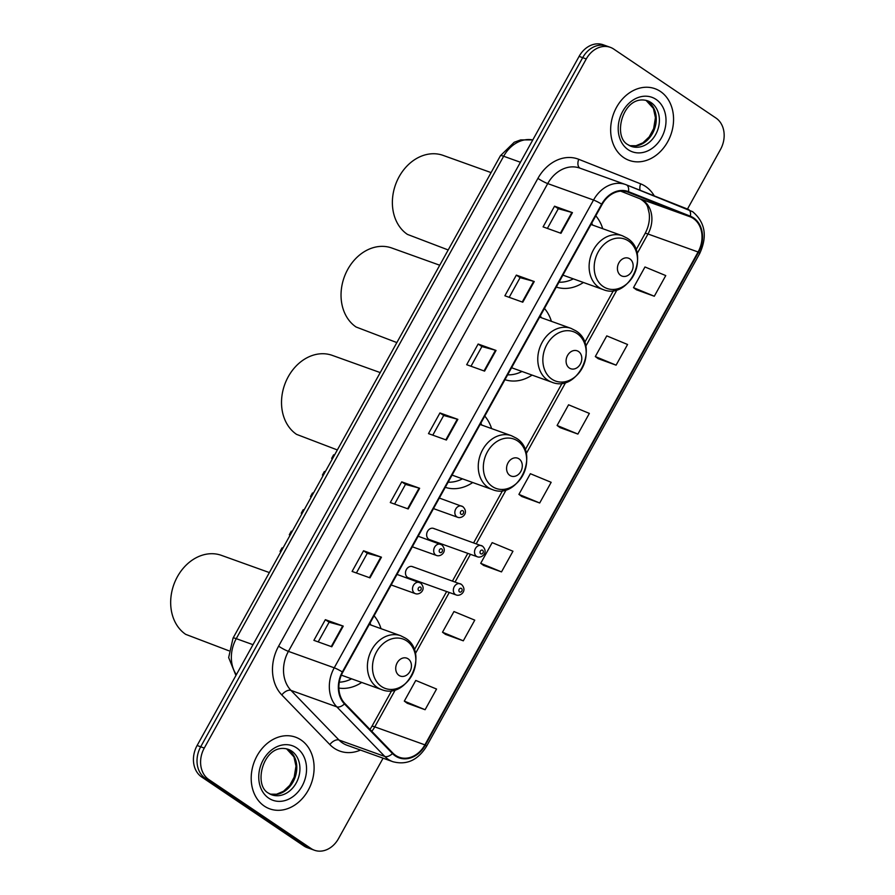 <?xml version="1.0" encoding="UTF-8"?>
<svg xmlns="http://www.w3.org/2000/svg" width="895" height="895" viewBox="0 0 895 895"><rect width="100%" height="100%" fill="white"/><g stroke="black" fill="none" stroke-linecap="round" stroke-linejoin="round"><path stroke-width="1.34" d="M413.255 567.038A5.952 4.766 109.7 0 0 412.394 566.602A5.952 4.766 109.7 0 0 406.129 570.037A5.952 4.766 109.7 0 0 407.527 577.365A5.952 4.766 109.7 0 0 408.377 577.801L456.249 594.985A5.952 4.766 -70.3 0 1 455.398 594.56A5.952 4.766 -70.3 0 1 454 587.221A5.952 4.766 -70.3 0 1 460.276 583.786A5.952 4.766 -70.3 0 1 461.126 584.222M434.411 528.856A5.952 4.766 109.7 0 0 433.56 528.419A5.952 4.766 109.7 0 0 427.284 531.865A5.952 4.766 109.7 0 0 428.683 539.193A5.952 4.766 109.7 0 0 429.533 539.629L477.415 556.813A5.952 4.766 -70.3 0 1 476.554 556.377A5.952 4.766 -70.3 0 1 475.167 549.049A5.952 4.766 -70.3 0 1 481.432 545.603A5.952 4.766 -70.3 0 1 482.293 546.039M504.948 379.681A42.065 33.674 109.7 0 0 532.077 375.094M551.387 321.316A42.065 33.674 109.7 0 0 544.44 308.439M445.285 487.327A42.065 33.674 109.7 0 0 472.728 482.528M491.601 428.593A42.065 33.674 109.7 0 0 484.777 416.085M338.869 688.065A42.065 33.674 109.7 0 0 361.714 682.449M381.013 628.67A42.065 33.674 109.7 0 0 374.076 615.794M556.287 287.071A42.065 33.674 109.7 0 0 583.417 282.484M602.727 228.706A42.065 33.674 109.7 0 0 595.779 215.818M687.472 209.05L720.486 149.499A23.807 19.063 109.7 0 0 715.966 118.039L613.701 49.057A23.807 19.063 109.7 0 0 610.289 47.323L603.129 44.75A23.807 19.063 109.7 0 0 579.11 56.374L197.113 745.501A23.807 19.063 109.7 0 0 201.632 776.961L303.897 845.943A23.807 19.063 109.7 0 0 307.309 847.677L310.889 848.963A23.807 19.063 109.7 0 1 307.477 847.229A23.807 19.063 109.7 0 0 310.889 848.963L314.469 850.25A23.807 19.063 109.7 0 0 338.5 838.626L383.082 758.188M606.709 46.037A23.807 19.063 109.7 0 0 582.69 57.66L200.693 746.788A23.807 19.063 109.7 0 0 205.212 778.247L307.477 847.229L205.212 778.247A23.807 19.063 109.7 0 1 200.693 746.788L582.69 57.66A23.807 19.063 109.7 0 1 606.709 46.037M660.443 91.469A38.093 30.497 109.7 0 0 654.972 88.694A38.093 30.497 109.7 0 0 614.831 110.7A38.093 30.497 109.7 0 0 623.77 157.632A38.093 30.497 109.7 0 0 629.241 160.406A38.093 30.497 109.7 0 0 669.382 138.401A38.093 30.497 109.7 0 0 660.443 91.469A38.093 30.497 109.7 0 0 654.972 88.694A38.093 30.497 109.7 0 0 614.831 110.7A38.093 30.497 109.7 0 0 623.77 157.632A38.093 30.497 109.7 0 0 629.241 160.406A38.093 30.497 109.7 0 0 669.382 138.401A38.093 30.497 109.7 0 0 660.443 91.469M300.988 739.941A38.093 30.497 109.7 0 0 295.529 737.167A38.093 30.497 109.7 0 0 255.377 759.173A38.093 30.497 109.7 0 0 264.316 806.093A38.093 30.497 109.7 0 0 269.787 808.867A38.093 30.497 109.7 0 0 309.927 786.862A38.093 30.497 109.7 0 0 300.988 739.941A38.093 30.497 109.7 0 0 295.529 737.167A38.093 30.497 109.7 0 0 255.377 759.173A38.093 30.497 109.7 0 0 264.316 806.093A38.093 30.497 109.7 0 0 269.787 808.867A38.093 30.497 109.7 0 0 309.927 786.862A38.093 30.497 109.7 0 0 300.988 739.941M693.278 218.436A25.396 20.339 -70.3 0 1 698.089 251.987L424.89 744.853A25.396 20.339 -70.3 0 1 399.271 757.259A25.396 20.339 -70.3 0 1 392.849 753.075L344.832 703.448A25.396 20.339 -70.3 0 1 342.785 672.234L602.089 204.452A25.396 20.339 -70.3 0 1 627.708 192.045A25.396 20.339 -70.3 0 1 628.212 192.235L690.123 216.78A25.396 20.339 -70.3 0 1 693.278 218.436M693.58 217.888A26.033 20.842 109.7 0 0 690.358 216.187L628.435 191.642A26.033 20.842 109.7 0 0 601.664 204.161L342.36 671.944A26.033 20.842 109.7 0 0 344.463 703.951L392.48 753.568A26.033 20.842 109.7 0 0 425.315 745.132L698.514 252.278A26.033 20.842 109.7 0 0 693.58 217.888M407.236 703.257L425.103 709.724L436.559 689.049L415.772 680.446L404.316 701.121L407.382 703.369M445.43 634.342L463.308 640.82L474.764 620.145L453.966 611.542L442.51 632.217L445.587 634.454M483.636 565.427L501.502 571.905L512.958 551.231L492.172 542.627L480.704 563.302L483.781 565.539M636.423 289.779L654.301 296.245L665.757 275.582L644.971 266.978L633.503 287.653L636.58 289.89M598.229 358.694L616.096 365.16L627.563 344.486L606.765 335.882L595.309 356.557L598.375 358.805M560.024 427.609L577.901 434.075L589.357 413.4L568.571 404.797L557.104 425.472L560.18 427.72M521.83 496.512L539.696 502.99L551.163 482.315L530.366 473.712L518.91 494.387L521.986 496.624M610.289 47.323A23.807 19.063 109.7 0 0 586.27 58.947L204.273 748.075A23.807 19.063 109.7 0 0 208.792 779.534L311.057 848.516A23.807 19.063 109.7 0 0 314.469 850.25M369.982 577.868L352.093 571.435L363.549 550.761L381.449 557.193L369.982 577.868M331.788 646.772L313.888 640.35L325.355 619.676L343.244 626.108L331.788 646.772M484.587 371.123L466.687 364.701L478.143 344.027L496.043 350.448L484.587 371.123M522.781 302.208L504.881 295.786L516.348 275.112L534.248 281.545L522.781 302.208M560.986 233.304L543.086 226.871L554.542 206.197L572.442 212.63L560.986 233.304M408.187 508.953L390.287 502.531L401.743 481.857L419.643 488.278L408.187 508.953M446.381 440.038L428.492 433.616L439.948 412.942L457.848 419.363L446.381 440.038M439.948 412.942L443.696 415.47L457.289 419.184A6.343 0.761 29 0 1 457.848 419.363M401.743 481.857L405.502 484.385L419.084 488.099A6.343 0.761 29 0 1 419.643 488.278M554.542 206.197L558.301 208.736M547.382 228.415L558.312 208.714L571.883 212.451A6.343 0.761 29 0 1 572.442 212.63M516.348 275.112L520.096 277.64L533.688 281.354A6.343 0.761 29 0 1 534.248 281.545M478.143 344.027L481.902 346.555L495.483 350.269A6.343 0.761 29 0 1 496.043 350.448M325.355 619.676L329.103 622.204M318.184 641.894L329.114 622.193L342.695 625.918A6.343 0.761 29 0 1 343.244 626.108M363.549 550.761L367.297 553.3L380.89 557.014A6.343 0.761 29 0 1 381.449 557.193M539.696 502.99L518.91 494.387M577.901 434.075L557.104 425.472M616.096 365.16L595.309 356.557M654.301 296.245L633.503 287.653M501.502 571.905L480.704 563.302M463.308 640.82L442.51 632.217M425.103 709.724L404.316 701.121M432.788 435.16L443.707 415.448M470.983 366.245L481.913 346.533M509.188 297.33L520.107 277.629M394.583 504.075L405.513 484.363M356.389 572.979L367.308 553.278M620.705 275.425A9.521 7.63 109.7 0 0 631.68 271.465A9.521 7.63 109.7 0 0 629.867 258.89A9.521 7.63 109.7 0 0 618.893 262.839A9.521 7.63 109.7 0 0 620.705 275.425M558.983 282.205A37.691 30.184 109.7 0 0 573.315 278.86M592.624 225.081A37.691 30.184 109.7 0 0 591.718 223.146M491.086 172.601L443.17 155.406A43.642 34.95 109.7 0 0 397.167 180.622A43.642 34.95 109.7 0 0 407.415 234.389L448.205 249.962M569.365 368.046A9.521 7.63 109.7 0 0 580.34 364.086A9.521 7.63 109.7 0 0 578.528 351.5A9.521 7.63 109.7 0 0 567.553 355.46A9.521 7.63 109.7 0 0 569.365 368.046M507.644 374.826A37.691 30.184 109.7 0 0 521.975 371.47M541.285 317.691A37.691 30.184 109.7 0 0 540.379 315.767M439.747 265.222L391.831 248.027A43.642 34.95 109.7 0 0 345.828 273.232A43.642 34.95 109.7 0 0 356.076 326.999L396.865 342.584M509.848 475.413A9.521 7.63 109.7 0 0 520.823 471.452A9.521 7.63 109.7 0 0 519.022 458.866A9.521 7.63 109.7 0 0 508.047 462.827A9.521 7.63 109.7 0 0 509.848 475.413M448.138 482.192A37.691 30.184 109.7 0 0 462.469 478.836M481.767 425.058A37.691 30.184 109.7 0 0 480.872 423.134M380.23 372.589L332.313 355.393A43.642 34.95 109.7 0 0 286.31 380.599A43.642 34.95 109.7 0 0 296.558 434.366L337.348 449.95M399.002 675.401A9.521 7.63 109.7 0 0 409.977 671.44A9.521 7.63 109.7 0 0 408.165 658.854A9.521 7.63 109.7 0 0 397.19 662.815A9.521 7.63 109.7 0 0 399.002 675.401M339.294 682.18A37.691 30.184 109.7 0 0 351.612 678.824M370.922 625.046A37.691 30.184 109.7 0 0 370.015 623.121M269.373 572.576L221.457 555.37A43.642 34.95 109.7 0 0 175.465 580.587A43.642 34.95 109.7 0 0 185.701 634.354L228.863 650.777M323.263 475.357L322.401 475.055L324.37 471.497L325.232 471.81M332.515 458.665L331.665 458.352L333.634 454.794L334.484 455.107M331.665 458.352A7.932 6.354 -70.3 0 1 332.19 459.247M325.332 471.62A7.932 6.354 -70.3 0 1 324.37 471.497M302.096 513.54L301.246 513.227L303.215 509.68L304.065 509.982M311.359 496.837L310.498 496.535L312.467 492.977L313.328 493.279M310.498 496.535A7.932 6.354 -70.3 0 1 311.035 497.419M304.177 509.792A7.932 6.354 -70.3 0 1 303.215 509.68M280.94 551.723L280.079 551.409L282.048 547.852L282.909 548.165M290.193 535.02L289.331 534.707L291.311 531.149L292.162 531.462M289.331 534.707A7.932 6.354 -70.3 0 1 289.868 535.602M283.01 547.975A7.932 6.354 -70.3 0 1 282.048 547.852M579.11 56.374L586.27 58.947M303.897 845.943L311.057 848.516M201.632 776.961L208.792 779.534M197.113 745.501L204.273 748.075M532.793 139.933A31.739 25.418 109.7 0 0 503.661 156.245L520.42 162.263M235.933 675.479L228.661 657.579L233.024 638.146L500.428 155.73A15.875 1.891 29 0 1 503.661 156.245L236.258 638.661L253.005 644.68M233.024 638.146A15.875 1.891 29 0 1 236.258 638.661A31.739 25.418 109.7 0 0 236.369 674.696M698.089 251.987L647.98 233.998A25.396 20.339 109.7 0 0 643.158 200.446A25.396 20.339 109.7 0 0 640.014 198.791L620.705 191.138L639.858 198.724A14.286 8.558 -68.4 0 0 640.014 198.791L690.123 216.78M360.484 750.077A39.682 31.772 -70.3 0 1 334.159 748.209A39.682 31.772 -70.3 0 1 329.83 744.573L281.813 694.945A39.682 31.772 -70.3 0 1 278.613 646.168L537.917 178.385A39.682 31.772 -70.3 0 1 578.729 159.299L640.652 183.844A39.682 31.772 -70.3 0 1 654.279 195.893M392.48 753.568A7.932 4.419 135.9 0 1 384.805 756.465L338.992 740.02A31.739 25.418 109.7 0 0 342.461 742.928A31.739 25.418 109.7 0 0 347.014 745.244L392.827 761.69A31.739 25.418 -70.3 0 1 384.805 756.465L336.788 706.837A31.739 25.418 -70.3 0 1 334.238 667.815L593.53 200.032A7.932 0.951 29 0 1 601.664 204.161M626.355 184.829L688.098 209.307A7.932 4.755 111.6 0 1 688.188 209.34A7.932 4.755 111.6 0 1 690.358 216.187M342.36 671.944A7.932 0.951 -151 0 0 334.238 667.815L288.414 651.37A31.739 25.418 109.7 0 0 290.976 690.392L338.992 740.02A7.932 4.419 -44.1 0 0 329.83 744.573M344.463 703.951A7.932 4.419 135.9 0 1 336.788 706.837L290.976 690.392A7.932 4.419 -44.1 0 0 281.813 694.945M425.315 745.132A7.932 0.951 29 0 1 426.479 746.441L699.677 253.576C707.598 236.369 705.249 222.407 692.652 211.69L626.276 184.795L579.747 168.081A31.739 25.418 109.7 0 0 547.718 183.587L593.53 200.032A31.739 25.418 -70.3 0 1 625.56 184.527A31.739 25.418 -70.3 0 1 626.187 184.762A7.932 4.755 111.6 0 1 626.276 184.795A7.932 4.755 111.6 0 1 628.435 191.642M699.677 253.576A7.932 0.951 -151 0 0 698.514 252.278M537.917 178.385A7.932 0.951 29 0 0 547.718 183.587L288.414 651.37A7.932 0.951 29 0 1 278.613 646.168M578.729 159.299A7.932 4.755 -68.4 0 0 580.139 168.226M640.652 183.844A7.932 4.755 -68.4 0 0 640.126 190.288M371.783 731.304A25.396 20.339 109.7 0 0 374.781 726.863L395.377 689.709M424.89 744.853L374.781 726.863A14.286 1.7 29 0 0 371.872 726.404L391.764 690.515M415.358 653.663L449.268 592.479M455.119 581.929L470.434 554.307M476.274 543.757L506.234 489.722M526.204 453.687L565.741 382.355M585.722 346.32L617.08 289.734M637.061 253.699L647.98 233.998A14.286 1.7 29 0 0 645.071 233.539C648.629 226.838 649.994 220.103 649.199 213.312L647.924 207.976C647.298 204.597 644.613 201.52 639.858 198.724A14.286 8.558 -68.4 0 1 639.701 198.668M628.212 192.235L627.205 191.877M445.833 439.837L457.289 419.184M484.038 370.933L495.483 350.269M522.232 302.018L533.688 281.354M560.438 233.103L571.883 212.451M407.639 508.752L419.084 488.099M369.445 577.667L380.89 557.014M331.239 646.582L342.695 625.918M629.756 145.717A24.187 19.366 109.7 0 0 654.032 130.267A24.187 19.366 109.7 0 0 647.935 101.459A24.187 19.366 109.7 0 0 646.045 100.363L653.406 108.429L655.431 117.648L653.652 128.623L649.222 136.845L642.923 142.82L636.009 145.74L629.722 145.695M651.068 102.578A24.187 19.366 109.7 0 0 647.6 100.822C623.423 93.281 611.688 136.678 628.145 144.777L631.243 146.355A24.187 19.366 109.7 0 0 656.74 132.382A24.187 19.366 109.7 0 0 651.068 102.578M628.167 149.689A28.953 23.18 109.7 0 0 661.539 137.662A28.953 23.18 109.7 0 0 656.046 99.412A28.953 23.18 109.7 0 0 622.674 111.439A28.953 23.18 109.7 0 0 628.167 149.689M628.413 144.99A24.187 19.366 109.7 0 0 631.243 146.355M603.23 286.557A26.246 21.01 109.7 0 0 633.47 275.649A26.246 21.01 109.7 0 0 628.491 240.979A26.246 21.01 109.7 0 0 598.24 251.887A26.246 21.01 109.7 0 0 603.23 286.557M598.945 287.44A28.573 22.878 109.7 0 0 603.04 289.521C629.252 300.709 651.538 252.636 627.071 238.137L622.349 235.743A28.573 22.878 109.7 0 0 592.244 252.256A28.573 22.878 109.7 0 0 598.945 287.44M551.891 379.178A26.246 21.01 109.7 0 0 582.13 368.27A26.246 21.01 109.7 0 0 577.152 333.6A26.246 21.01 109.7 0 0 546.901 344.508A26.246 21.01 109.7 0 0 551.891 379.178M547.606 380.062A28.573 22.878 109.7 0 0 551.7 382.143C577.913 393.319 600.198 345.257 575.731 330.758L571.01 328.364A28.573 22.878 109.7 0 0 540.904 344.866A28.573 22.878 109.7 0 0 547.606 380.062M492.373 486.544A26.246 21.01 109.7 0 0 522.624 475.637A26.246 21.01 109.7 0 0 517.634 440.966A26.246 21.01 109.7 0 0 487.395 451.874A26.246 21.01 109.7 0 0 492.373 486.544M488.088 487.428A28.573 22.878 109.7 0 0 492.194 489.509C518.406 500.685 540.692 452.624 516.214 438.125L511.492 435.731A28.573 22.878 109.7 0 0 481.387 452.232A28.573 22.878 109.7 0 0 488.088 487.428M381.516 686.532A26.246 21.01 109.7 0 0 411.767 675.624A26.246 21.01 109.7 0 0 406.789 640.954A26.246 21.01 109.7 0 0 376.538 651.862A26.246 21.01 109.7 0 0 381.516 686.532M377.242 687.416A28.573 22.878 109.7 0 0 381.337 689.497C407.549 700.673 429.835 652.612 405.357 638.113L400.647 635.718A28.573 22.878 109.7 0 0 370.53 652.22A28.573 22.878 109.7 0 0 377.242 687.416M270.312 794.189A24.187 19.366 109.7 0 0 294.578 778.74A24.187 19.366 109.7 0 0 288.481 749.932A24.187 19.366 109.7 0 0 286.59 748.835L293.952 756.901L295.976 766.12L294.198 777.095L289.767 785.307L283.469 791.292L276.555 794.212L270.268 794.167M291.613 751.05A24.187 19.366 109.7 0 0 288.145 749.294C263.969 741.754 252.233 785.15 268.701 793.25L271.8 794.827A24.187 19.366 109.7 0 0 297.285 780.843A24.187 19.366 109.7 0 0 291.613 751.05M268.724 798.161A28.953 23.18 109.7 0 0 302.085 786.123A28.953 23.18 109.7 0 0 296.592 747.884A28.953 23.18 109.7 0 0 263.219 759.911A28.953 23.18 109.7 0 0 268.724 798.161M268.959 793.462A24.187 19.366 109.7 0 0 271.8 794.827M482.618 550.291A1.98 1.589 109.7 0 0 480.704 553.736A1.98 1.589 109.7 0 0 482.618 550.291M461.451 588.462A1.98 1.589 109.7 0 0 459.549 591.908A1.98 1.589 109.7 0 0 461.451 588.462M433.493 508.606L457.737 517.31A5.952 4.766 -70.3 0 1 456.886 516.885A5.952 4.766 -70.3 0 1 455.488 509.546A5.952 4.766 -70.3 0 1 461.764 506.111A5.952 4.766 -70.3 0 1 462.614 506.548M461.037 514.233A1.98 1.589 109.7 0 0 462.939 510.788A1.98 1.589 109.7 0 0 461.037 514.233M412.326 546.789L436.581 555.493A5.952 4.766 -70.3 0 1 435.72 555.057A5.952 4.766 -70.3 0 1 434.332 547.729A5.952 4.766 -70.3 0 1 440.597 544.283A5.952 4.766 -70.3 0 1 441.459 544.719M439.87 552.416A1.98 1.589 109.7 0 0 441.783 548.971A1.98 1.589 109.7 0 0 439.87 552.416M391.16 584.961L415.414 593.665A5.952 4.766 -70.3 0 1 414.564 593.24A5.952 4.766 -70.3 0 1 413.166 585.901A5.952 4.766 -70.3 0 1 419.442 582.466A5.952 4.766 -70.3 0 1 420.292 582.902M418.715 590.588A1.98 1.589 109.7 0 0 420.616 587.154A1.98 1.589 109.7 0 0 418.715 590.588M500.428 155.73L514.222 142.249L520.644 139.911L532.816 139.888M392.827 761.69C406.576 765.337 417.786 760.258 426.479 746.441M414.295 649.882L446.639 591.539M452.478 580.989L467.794 553.356M473.645 542.806L502.621 490.538M525.141 449.894L562.138 383.172M584.659 342.528L613.478 290.551M635.998 249.906L645.071 233.539M369.982 729.436L371.872 726.404M562.91 275.123L603.04 289.521M590.98 224.488L622.349 235.743M511.571 367.733L551.7 382.143M539.64 317.11L571.01 328.364M452.064 475.1L492.194 489.509M480.123 424.476L511.492 435.731M341.364 675.143L381.337 689.497M369.277 624.453L400.647 635.718M433.56 528.419L482.595 546.196C488.961 552.506 481.7 558.502 477.415 556.813M412.394 566.602L461.44 584.379C467.805 590.678 460.533 596.674 456.249 594.985M457.737 517.31C462.021 518.999 469.293 513.003 462.928 506.704L439.333 498.056M436.581 555.493C440.866 557.182 448.126 551.186 441.761 544.876L418.178 536.239M415.414 593.665C419.699 595.354 426.971 589.357 420.605 583.059L397.011 574.411"/></g></svg>
